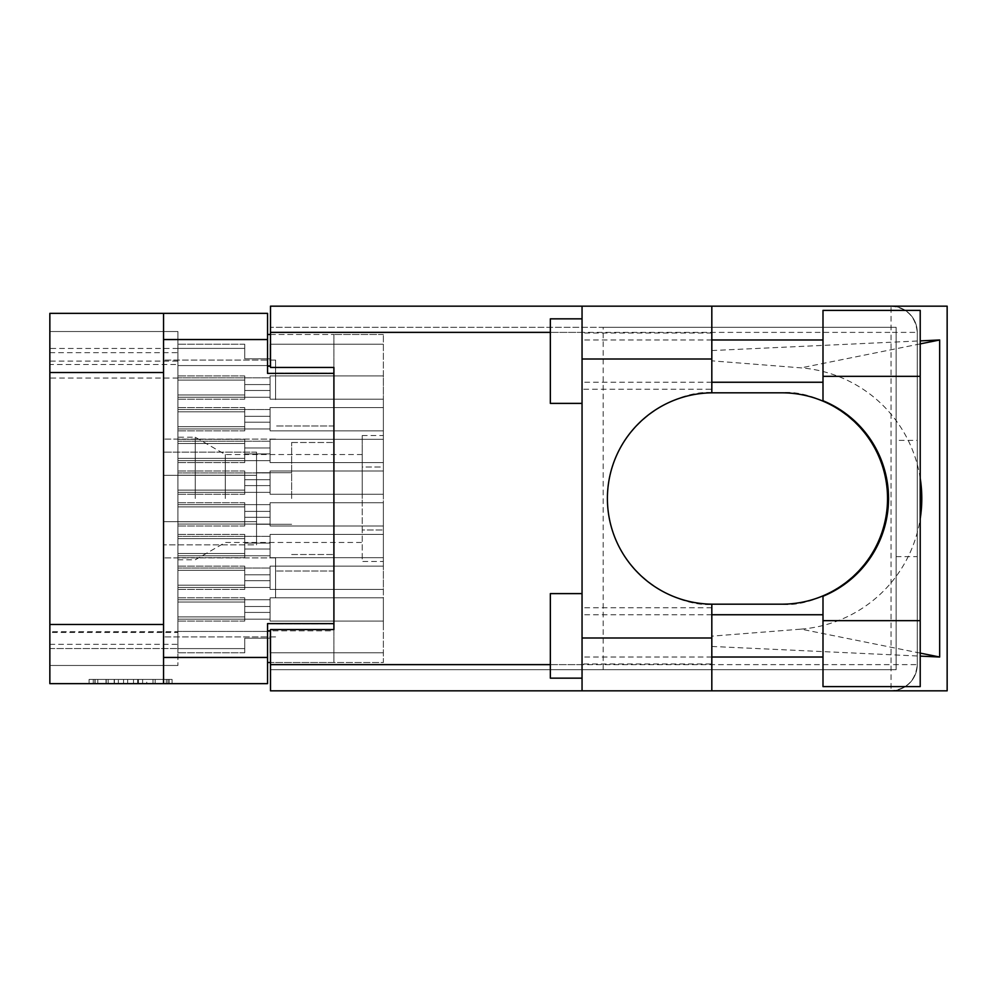 <?xml version="1.0" encoding="UTF-8"?>
<svg xmlns="http://www.w3.org/2000/svg" width="997" height="997" viewBox="0 0 997 997"><rect width="100%" height="100%" fill="white"/><g stroke="black" fill="none" stroke-linecap="round" stroke-linejoin="round"><path stroke-width="0.75" stroke-dasharray="4.99 3.74" d="M333.908 498.5L333.908 442.494L333.908 498.5M291.647 498.5L291.647 442.494L291.647 498.5M195.262 498.5L195.262 437.209L195.262 498.5M225.285 498.5L225.285 454.532L225.285 498.5M177.927 498.5L177.927 437.209L177.927 498.5L177.927 492.368L270.087 492.368L270.087 471.02L270.087 492.368L270.087 471.02L270.087 492.368L270.087 471.02L270.087 492.368L270.087 471.02L270.087 492.368L270.087 485.601L270.087 492.368L270.087 485.601L270.087 492.368L270.087 485.601L270.087 492.368L270.087 485.601L270.087 492.368L177.927 492.368L177.927 498.5L177.927 492.368L270.087 492.368L177.927 492.368L177.927 498.5L177.927 492.368L270.087 492.368L177.927 492.368L177.927 498.5L177.927 492.368L270.087 492.368L177.927 492.368L177.927 559.791L177.927 498.5M275.583 399.585L275.583 360.067L275.583 399.585M333.908 399.585L333.908 373.165L333.908 399.585M275.583 597.415L275.583 557.896L275.583 597.415M333.908 597.415L333.908 570.994L333.908 597.415M256.553 498.5L256.553 472.715L256.553 498.5M163.558 597.415L163.558 557.896L163.558 597.415M163.558 399.585L163.558 360.067L163.558 399.585M177.927 397.255L270.087 397.255L270.087 375.919L270.087 397.255L270.087 375.919L270.087 397.255L270.087 375.919L270.087 397.255L270.087 375.919L270.087 397.255L270.087 375.919L270.087 397.255L270.087 375.919L270.087 397.255L270.087 375.919L270.087 397.255L270.087 375.919L270.087 397.255L270.087 390.5L270.087 397.255L270.087 390.5L270.087 397.255L270.087 390.5L270.087 397.255L270.087 390.5L270.087 397.255L270.087 390.5L270.087 397.255L270.087 390.5L270.087 397.255L270.087 390.5L270.087 397.255L270.087 390.5L270.087 397.255L177.927 397.255L177.927 403.386L177.927 397.255L270.087 397.255L177.927 397.255L177.927 403.386L177.927 397.255L270.087 397.255L177.927 397.255L177.927 403.386L177.927 397.255L270.087 397.255L177.927 397.255L177.927 403.386L177.927 397.255L270.087 397.255L177.927 397.255L177.927 403.386L177.927 397.255L270.087 397.255L177.927 397.255L177.927 403.386L177.927 397.255L270.087 397.255L177.927 397.255L177.927 403.386L177.927 397.255L270.087 397.255L177.927 397.255L177.927 403.386L177.927 375.919L177.927 397.255L177.927 375.919L177.927 397.255L177.927 375.919L177.927 397.255L177.927 375.919L177.927 397.255L177.927 375.919L177.927 397.255L177.927 375.919L177.927 397.255L177.927 375.919L177.927 397.255L270.087 397.255L177.927 397.255M383.371 403.386L383.371 430.866L383.371 403.386M177.927 365.563L270.087 365.563L270.087 344.214L270.087 365.563L270.087 344.214L270.087 365.563L270.087 344.214L270.087 365.563L270.087 344.214L270.087 365.563L270.087 344.214L270.087 365.563L270.087 344.214L270.087 365.563L270.087 358.795L270.087 365.563L270.087 358.795L270.087 365.563L270.087 358.795L270.087 365.563L270.087 358.795L270.087 365.563L270.087 358.795L270.087 365.563L270.087 358.795L270.087 365.563L177.927 365.563L177.927 371.682L177.927 365.563L270.087 365.563L177.927 365.563L177.927 371.682L177.927 365.563L270.087 365.563L177.927 365.563L177.927 371.682L177.927 365.563L270.087 365.563L177.927 365.563L177.927 371.682L177.927 365.563L270.087 365.563L177.927 365.563L177.927 371.682L177.927 365.563L270.087 365.563L177.927 365.563L177.927 371.682L177.927 344.214L177.927 365.563L177.927 344.214L177.927 365.563L177.927 344.214L177.927 365.563L177.927 344.214L177.927 365.563L177.927 344.214L177.927 365.563L270.087 365.563L177.927 365.563M383.371 371.682L383.371 399.161L383.371 371.682M177.927 460.664L270.087 460.664L270.087 439.316L270.087 460.664L270.087 439.316L270.087 460.664L270.087 439.316L270.087 460.664L270.087 439.316L270.087 460.664L270.087 439.316L270.087 460.664L270.087 439.316L270.087 460.664L270.087 453.909L270.087 460.664L270.087 453.909L270.087 460.664L270.087 453.909L270.087 460.664L270.087 453.909L270.087 460.664L270.087 453.909L270.087 460.664L270.087 453.909L270.087 460.664L177.927 460.664L177.927 466.795L177.927 460.664L270.087 460.664L177.927 460.664L177.927 466.795L177.927 460.664L270.087 460.664L177.927 460.664L177.927 466.795L177.927 460.664L270.087 460.664L177.927 460.664L177.927 466.795L177.927 460.664L270.087 460.664L177.927 460.664L177.927 466.795L177.927 460.664L270.087 460.664L177.927 460.664L177.927 466.795L177.927 439.316L177.927 460.664L177.927 439.316L177.927 460.664L177.927 439.316L177.927 460.664L177.927 439.316L177.927 460.664L177.927 439.316L177.927 460.664L270.087 460.664L177.927 460.664M383.371 466.795L383.371 439.316L383.371 466.795M177.927 524.073L270.087 524.073L270.087 502.725L270.087 524.073L270.087 502.725L270.087 524.073L270.087 502.725L270.087 524.073L270.087 502.725L270.087 524.073L270.087 502.725L270.087 524.073L270.087 502.725L270.087 524.073L270.087 517.306L270.087 524.073L270.087 517.306L270.087 524.073L270.087 517.306L270.087 524.073L270.087 517.306L270.087 524.073L270.087 517.306L270.087 524.073L270.087 517.306L270.087 524.073L177.927 524.073L177.927 530.205L177.927 524.073L270.087 524.073L177.927 524.073L177.927 530.205L177.927 524.073L270.087 524.073L177.927 524.073L177.927 530.205L177.927 524.073L270.087 524.073L177.927 524.073L177.927 530.205L177.927 524.073L270.087 524.073L177.927 524.073L177.927 530.205L177.927 524.073L270.087 524.073L177.927 524.073L177.927 530.205L177.927 502.725L177.927 524.073L177.927 502.725L177.927 524.073L177.927 502.725L177.927 524.073L177.927 502.725L177.927 524.073L177.927 502.725L177.927 524.073L270.087 524.073L177.927 524.073M383.371 530.205L383.371 502.725L383.371 530.205M177.927 587.482L270.087 587.482L270.087 566.134L270.087 587.482L270.087 566.134L270.087 587.482L270.087 566.134L270.087 587.482L270.087 566.134L270.087 587.482L270.087 566.134L270.087 587.482L270.087 566.134L270.087 587.482L270.087 566.134L270.087 587.482L270.087 566.134L270.087 587.482L270.087 580.715L270.087 587.482L270.087 580.715L270.087 587.482L270.087 580.715L270.087 587.482L270.087 580.715L270.087 587.482L270.087 580.715L270.087 587.482L270.087 580.715L270.087 587.482L270.087 580.715L270.087 587.482L270.087 580.715L270.087 587.482L177.927 587.482L177.927 593.614L177.927 587.482L270.087 587.482L177.927 587.482L177.927 593.614L177.927 587.482L270.087 587.482L177.927 587.482L177.927 593.614L177.927 587.482L270.087 587.482L177.927 587.482L177.927 593.614L177.927 587.482L270.087 587.482L177.927 587.482L177.927 593.614L177.927 587.482L270.087 587.482L177.927 587.482L177.927 593.614L177.927 587.482L270.087 587.482L177.927 587.482L177.927 593.614L177.927 587.482L270.087 587.482L177.927 587.482L177.927 593.614L177.927 566.134L177.927 587.482L177.927 566.134L177.927 587.482L177.927 566.134L177.927 587.482L177.927 566.134L177.927 587.482L177.927 566.134L177.927 587.482L177.927 566.134L177.927 587.482L177.927 566.134L177.927 587.482L270.087 587.482L177.927 587.482M383.371 593.614L383.371 566.134L383.371 593.614M177.927 428.959L270.087 428.959L270.087 407.611L270.087 428.959L270.087 407.611L270.087 428.959L270.087 407.611L270.087 428.959L270.087 407.611L270.087 428.959L270.087 407.611L270.087 428.959L270.087 407.611L270.087 428.959L270.087 422.205L270.087 428.959L270.087 422.205L270.087 428.959L270.087 422.205L270.087 428.959L270.087 422.205L270.087 428.959L270.087 422.205L270.087 428.959L270.087 422.205L270.087 428.959L177.927 428.959L177.927 435.091L177.927 428.959L270.087 428.959L177.927 428.959L177.927 435.091L177.927 428.959L270.087 428.959L177.927 428.959L177.927 435.091L177.927 428.959L270.087 428.959L177.927 428.959L177.927 435.091L177.927 428.959L270.087 428.959L177.927 428.959L177.927 435.091L177.927 428.959L270.087 428.959L177.927 428.959L177.927 435.091L177.927 407.611L177.927 428.959L177.927 407.611L177.927 428.959L177.927 407.611L177.927 428.959L177.927 407.611L177.927 428.959L177.927 407.611L177.927 428.959L270.087 428.959L177.927 428.959M383.371 435.091L383.371 407.611L383.371 435.091M383.371 498.5L383.371 471.02L383.371 498.5M177.927 555.778L270.087 555.778L270.087 534.429L270.087 555.778L270.087 534.429L270.087 555.778L270.087 534.429L270.087 555.778L270.087 534.429L270.087 555.778L270.087 534.429L270.087 555.778L270.087 534.429L270.087 555.778L270.087 549.011L270.087 555.778L270.087 549.011L270.087 555.778L270.087 549.011L270.087 555.778L270.087 549.011L270.087 555.778L270.087 549.011L270.087 555.778L270.087 549.011L270.087 555.778L177.927 555.778L177.927 561.909L177.927 555.778L270.087 555.778L177.927 555.778L177.927 561.909L177.927 555.778L270.087 555.778L177.927 555.778L177.927 561.909L177.927 555.778L270.087 555.778L177.927 555.778L177.927 561.909L177.927 555.778L270.087 555.778L177.927 555.778L177.927 561.909L177.927 555.778L270.087 555.778L177.927 555.778L177.927 561.909L177.927 534.429L177.927 555.778L177.927 534.429L177.927 555.778L177.927 534.429L177.927 555.778L177.927 534.429L177.927 555.778L177.927 534.429L177.927 555.778L270.087 555.778L177.927 555.778M383.371 561.909L383.371 534.429L383.371 561.909M177.927 619.187L270.087 619.187L270.087 597.839L270.087 619.187L270.087 597.839L270.087 619.187L270.087 597.839L270.087 619.187L270.087 597.839L270.087 619.187L270.087 597.839L270.087 619.187L270.087 597.839L270.087 619.187L270.087 612.42L270.087 619.187L270.087 612.42L270.087 619.187L270.087 612.42L270.087 619.187L270.087 612.42L270.087 619.187L270.087 612.42L270.087 619.187L270.087 612.42L270.087 619.187L177.927 619.187L177.927 625.318L177.927 619.187L270.087 619.187L177.927 619.187L177.927 625.318L177.927 619.187L270.087 619.187L177.927 619.187L177.927 625.318L177.927 619.187L270.087 619.187L177.927 619.187L177.927 625.318L177.927 619.187L270.087 619.187L177.927 619.187L177.927 625.318L177.927 619.187L270.087 619.187L177.927 619.187L177.927 625.318L177.927 597.839L177.927 619.187L177.927 597.839L177.927 619.187L177.927 597.839L177.927 619.187L177.927 597.839L177.927 619.187L177.927 597.839L177.927 619.187L270.087 619.187L177.927 619.187M383.371 625.318L383.371 597.839L383.371 625.318M166.275 679.418L94.902 679.418L94.902 683.643L94.902 679.418L94.902 683.643L94.902 679.418L108.187 679.418L89.094 679.418L172.082 679.418L152.99 679.418L166.275 679.418L155.171 679.418L166.275 679.418L166.275 683.643L95.114 683.643L172.082 683.643L89.094 683.643L172.082 683.643L167.932 683.643L172.082 683.643L172.082 679.418L169.178 679.418L172.082 679.418L172.082 683.643L89.094 683.643L167.932 683.643L89.094 683.643L166.275 683.643L166.275 679.418L166.275 683.643M362.235 498.5L362.235 454.532L362.235 498.5M177.927 348.439L49.85 348.439L49.85 331.527L177.927 331.527L177.927 352.664L177.927 331.527L177.927 352.664L177.927 331.527L177.927 352.664L177.927 331.527L177.927 352.664L177.927 331.527L49.85 331.527L49.85 364.503L177.927 364.503L177.927 665.473L177.927 631.649L49.85 631.649L49.85 665.473L177.927 665.473L49.85 665.473L177.927 665.473L49.85 665.473L177.927 665.473L49.85 665.473L177.927 665.473L49.85 665.473L177.927 665.473L49.85 665.473L177.927 665.473L49.85 665.473L49.85 632.497L177.927 632.497M177.927 364.503L177.927 631.649M177.927 409.518L177.927 430.866L177.927 403.386L177.927 430.866L177.927 403.386L177.927 430.866L177.927 403.386L177.927 430.866L177.927 403.386L177.927 430.866L177.927 403.386L177.927 430.866L177.927 403.386L177.927 430.866L177.927 409.518L270.087 409.518L270.087 430.866L270.087 409.518L270.087 430.866L270.087 409.518L270.087 430.866L270.087 409.518L270.087 430.866L270.087 409.518L270.087 430.866L270.087 409.518L270.087 430.866L270.087 409.518L270.087 430.866L270.087 409.518L270.087 430.866L270.087 409.518L270.087 416.285L270.087 409.518L177.927 409.518M177.927 377.813L177.927 399.161L177.927 371.682L177.927 399.161L177.927 371.682L177.927 399.161L177.927 371.682L177.927 399.161L177.927 371.682L177.927 399.161L177.927 377.813L270.087 377.813L270.087 399.161L270.087 377.813L270.087 399.161L270.087 377.813L270.087 399.161L270.087 377.813L270.087 399.161L270.087 377.813L270.087 399.161L270.087 377.813L270.087 399.161L270.087 377.813L270.087 384.58L270.087 377.813L177.927 377.813M177.927 631.437L177.927 652.786L177.927 625.318L177.927 652.786L177.927 625.318L177.927 652.786L177.927 625.318L177.927 652.786L177.927 625.318L177.927 652.786L177.927 631.437L270.087 631.437L270.087 652.786L270.087 631.437L270.087 652.786L270.087 631.437L270.087 652.786L270.087 631.437L270.087 652.786L270.087 631.437L270.087 652.786L270.087 631.437L270.087 652.786L270.087 631.437L270.087 638.205L270.087 631.437L177.927 631.437M177.927 472.927L177.927 494.275L177.927 466.795L177.927 494.275L177.927 466.795L177.927 494.275L177.927 466.795L177.927 494.275L177.927 466.795L177.927 494.275L177.927 472.927L270.087 472.927L270.087 494.275L270.087 472.927L270.087 494.275L270.087 472.927L270.087 494.275L270.087 472.927L270.087 494.275L270.087 472.927L270.087 494.275L270.087 472.927L270.087 494.275L270.087 472.927L270.087 479.694L270.087 472.927L177.927 472.927M177.927 536.336L177.927 557.684L177.927 530.205L177.927 557.684L177.927 530.205L177.927 557.684L177.927 530.205L177.927 557.684L177.927 530.205L177.927 557.684L177.927 536.336L270.087 536.336L270.087 557.684L270.087 536.336L270.087 557.684L270.087 536.336L270.087 557.684L270.087 536.336L270.087 557.684L270.087 536.336L270.087 557.684L270.087 536.336L270.087 557.684L270.087 536.336L270.087 543.091L270.087 536.336L177.927 536.336M177.927 599.745L177.927 621.081L177.927 593.614L177.927 621.081L177.927 593.614L177.927 621.081L177.927 593.614L177.927 621.081L177.927 593.614L177.927 621.081L177.927 593.614L177.927 621.081L177.927 593.614L177.927 621.081L177.927 599.745L270.087 599.745L270.087 621.081L270.087 599.745L270.087 621.081L270.087 599.745L270.087 621.081L270.087 599.745L270.087 621.081L270.087 599.745L270.087 621.081L270.087 599.745L270.087 621.081L270.087 599.745L270.087 621.081L270.087 599.745L270.087 621.081L270.087 599.745L270.087 606.5L270.087 599.745L177.927 599.745M177.927 441.222L177.927 462.571L177.927 435.091L177.927 462.571L177.927 435.091L177.927 462.571L177.927 435.091L177.927 462.571L177.927 435.091L177.927 462.571L177.927 441.222L270.087 441.222L270.087 462.571L270.087 441.222L270.087 462.571L270.087 441.222L270.087 462.571L270.087 441.222L270.087 462.571L270.087 441.222L270.087 462.571L270.087 441.222L270.087 462.571L270.087 441.222L270.087 447.989L270.087 441.222L177.927 441.222M177.927 475.208L177.927 492.368L177.927 471.02L177.927 492.368L177.927 471.02L177.927 492.368L177.927 471.02L177.927 492.368L177.927 471.02L177.927 475.208L244.726 475.208L244.726 485.601L270.087 485.601L244.726 485.601L270.087 485.601L244.726 485.601L270.087 485.601L244.726 485.601L270.087 485.601L244.726 485.601L244.726 475.208L177.927 475.208L244.726 475.208L244.726 485.601L244.726 475.208L177.927 475.208L244.726 475.208L244.726 485.601L244.726 475.208L177.927 475.208L244.726 475.208L244.726 485.601L244.726 475.208L177.927 475.208M177.927 568.041L177.927 589.389L177.927 561.909L177.927 589.389L177.927 561.909L177.927 589.389L177.927 561.909L177.927 589.389L177.927 561.909L177.927 589.389L177.927 568.041L270.087 568.041L270.087 589.389L270.087 568.041L270.087 589.389L270.087 568.041L270.087 589.389L270.087 568.041L270.087 589.389L270.087 568.041L270.087 589.389L270.087 568.041L270.087 589.389L270.087 568.041L270.087 574.795L270.087 568.041L177.927 568.041M177.927 602.026L177.927 597.839L177.927 602.026L244.726 602.026L244.726 612.42L270.087 612.42L244.726 612.42L270.087 612.42L244.726 612.42L270.087 612.42L244.726 612.42L270.087 612.42L244.726 612.42L270.087 612.42L244.726 612.42L270.087 612.42L244.726 612.42L244.726 602.026L177.927 602.026L244.726 602.026L244.726 612.42L244.726 602.026L177.927 602.026L244.726 602.026L244.726 612.42L244.726 602.026L177.927 602.026L244.726 602.026L244.726 612.42L244.726 602.026L177.927 602.026L244.726 602.026L244.726 612.42L244.726 602.026L177.927 602.026L244.726 602.026L244.726 612.42L244.726 602.026L177.927 602.026M177.927 648.598L177.927 652.786L177.927 648.598L244.726 648.598L244.726 638.205L270.087 638.205L244.726 638.205L270.087 638.205L244.726 638.205L270.087 638.205L244.726 638.205L270.087 638.205L244.726 638.205L270.087 638.205L244.726 638.205L270.087 638.205L244.726 638.205L244.726 648.598L177.927 648.598L244.726 648.598L244.726 638.205L244.726 648.598L177.927 648.598L244.726 648.598L244.726 638.205L244.726 648.598L177.927 648.598L244.726 648.598L244.726 638.205L244.726 648.598L177.927 648.598L244.726 648.598L244.726 638.205L244.726 648.598L177.927 648.598L244.726 648.598L244.726 638.205L244.726 648.598L177.927 648.598M177.927 538.617L177.927 534.429L177.927 538.617L244.726 538.617L244.726 549.011L270.087 549.011L244.726 549.011L270.087 549.011L244.726 549.011L270.087 549.011L244.726 549.011L270.087 549.011L244.726 549.011L270.087 549.011L244.726 549.011L270.087 549.011L244.726 549.011L244.726 538.617L177.927 538.617L244.726 538.617L244.726 549.011L244.726 538.617L177.927 538.617L244.726 538.617L244.726 549.011L244.726 538.617L177.927 538.617L244.726 538.617L244.726 549.011L244.726 538.617L177.927 538.617L244.726 538.617L244.726 549.011L244.726 538.617L177.927 538.617L244.726 538.617L244.726 549.011L244.726 538.617L177.927 538.617M177.927 585.189L177.927 589.389L177.927 585.189L244.726 585.189L244.726 574.795L270.087 574.795L244.726 574.795L270.087 574.795L244.726 574.795L270.087 574.795L244.726 574.795L270.087 574.795L244.726 574.795L270.087 574.795L244.726 574.795L270.087 574.795L244.726 574.795L244.726 585.189L177.927 585.189L244.726 585.189L244.726 574.795L244.726 585.189L177.927 585.189L244.726 585.189L244.726 574.795L244.726 585.189L177.927 585.189L244.726 585.189L244.726 574.795L244.726 585.189L177.927 585.189L244.726 585.189L244.726 574.795L244.726 585.189L177.927 585.189L244.726 585.189L244.726 574.795L244.726 585.189L177.927 585.189M177.927 521.792L177.927 504.632L177.927 525.98L177.927 521.792L244.726 521.792L244.726 511.399L270.087 511.399L270.087 504.632L270.087 525.98L270.087 504.632L270.087 525.98L270.087 504.632L270.087 525.98L270.087 504.632L270.087 525.98L270.087 504.632L270.087 511.399L244.726 511.399L270.087 511.399L244.726 511.399L270.087 511.399L244.726 511.399L270.087 511.399L244.726 511.399L244.726 521.792L177.927 521.792L244.726 521.792L244.726 511.399L244.726 521.792L177.927 521.792L244.726 521.792L244.726 511.399L244.726 521.792L177.927 521.792L244.726 521.792L244.726 511.399L244.726 521.792L177.927 521.792M177.927 411.811L177.927 407.611L177.927 411.811L244.726 411.811L244.726 422.205L270.087 422.205L244.726 422.205L270.087 422.205L244.726 422.205L270.087 422.205L244.726 422.205L270.087 422.205L244.726 422.205L270.087 422.205L244.726 422.205L270.087 422.205L244.726 422.205L244.726 411.811L177.927 411.811L244.726 411.811L244.726 422.205L244.726 411.811L177.927 411.811L244.726 411.811L244.726 422.205L244.726 411.811L177.927 411.811L244.726 411.811L244.726 422.205L244.726 411.811L177.927 411.811L244.726 411.811L244.726 422.205L244.726 411.811L177.927 411.811L244.726 411.811L244.726 422.205L244.726 411.811L177.927 411.811M177.927 458.383L177.927 462.571L177.927 458.383L244.726 458.383L244.726 447.989L270.087 447.989L244.726 447.989L270.087 447.989L244.726 447.989L270.087 447.989L244.726 447.989L270.087 447.989L244.726 447.989L270.087 447.989L244.726 447.989L270.087 447.989L244.726 447.989L244.726 458.383L177.927 458.383L244.726 458.383L244.726 447.989L244.726 458.383L177.927 458.383L244.726 458.383L244.726 447.989L244.726 458.383L177.927 458.383L244.726 458.383L244.726 447.989L244.726 458.383L177.927 458.383L244.726 458.383L244.726 447.989L244.726 458.383L177.927 458.383L244.726 458.383L244.726 447.989L244.726 458.383L177.927 458.383M177.927 570.321L177.927 566.134L177.927 570.321L244.726 570.321L244.726 580.715L270.087 580.715L244.726 580.715L270.087 580.715L244.726 580.715L270.087 580.715L244.726 580.715L270.087 580.715L244.726 580.715L270.087 580.715L244.726 580.715L270.087 580.715L244.726 580.715L270.087 580.715L244.726 580.715L270.087 580.715L244.726 580.715L244.726 570.321L177.927 570.321L244.726 570.321L244.726 580.715L244.726 570.321L177.927 570.321L244.726 570.321L244.726 580.715L244.726 570.321L177.927 570.321L244.726 570.321L244.726 580.715L244.726 570.321L177.927 570.321L244.726 570.321L244.726 580.715L244.726 570.321L177.927 570.321L244.726 570.321L244.726 580.715L244.726 570.321L177.927 570.321L244.726 570.321L244.726 580.715L244.726 570.321L177.927 570.321L244.726 570.321L244.726 580.715L244.726 570.321L177.927 570.321M177.927 616.894L177.927 621.081L177.927 616.894L244.726 616.894L244.726 606.5L270.087 606.5L244.726 606.5L270.087 606.5L244.726 606.5L270.087 606.5L244.726 606.5L270.087 606.5L244.726 606.5L270.087 606.5L244.726 606.5L270.087 606.5L244.726 606.5L270.087 606.5L244.726 606.5L270.087 606.5L244.726 606.5L244.726 616.894L177.927 616.894L244.726 616.894L244.726 606.5L244.726 616.894L177.927 616.894L244.726 616.894L244.726 606.5L244.726 616.894L177.927 616.894L244.726 616.894L244.726 606.5L244.726 616.894L177.927 616.894L244.726 616.894L244.726 606.5L244.726 616.894L177.927 616.894L244.726 616.894L244.726 606.5L244.726 616.894L177.927 616.894L244.726 616.894L244.726 606.5L244.726 616.894L177.927 616.894L244.726 616.894L244.726 606.5L244.726 616.894L177.927 616.894M177.927 506.912L177.927 502.725L177.927 506.912L244.726 506.912L244.726 517.306L270.087 517.306L244.726 517.306L270.087 517.306L244.726 517.306L270.087 517.306L244.726 517.306L270.087 517.306L244.726 517.306L270.087 517.306L244.726 517.306L270.087 517.306L244.726 517.306L244.726 506.912L177.927 506.912L244.726 506.912L244.726 517.306L244.726 506.912L177.927 506.912L244.726 506.912L244.726 517.306L244.726 506.912L177.927 506.912L244.726 506.912L244.726 517.306L244.726 506.912L177.927 506.912L244.726 506.912L244.726 517.306L244.726 506.912L177.927 506.912L244.726 506.912L244.726 517.306L244.726 506.912L177.927 506.912M177.927 553.485L177.927 557.684L177.927 553.485L244.726 553.485L244.726 543.091L270.087 543.091L244.726 543.091L270.087 543.091L244.726 543.091L270.087 543.091L244.726 543.091L270.087 543.091L244.726 543.091L270.087 543.091L244.726 543.091L270.087 543.091L244.726 543.091L244.726 553.485L177.927 553.485L244.726 553.485L244.726 543.091L244.726 553.485L177.927 553.485L244.726 553.485L244.726 543.091L244.726 553.485L177.927 553.485L244.726 553.485L244.726 543.091L244.726 553.485L177.927 553.485L244.726 553.485L244.726 543.091L244.726 553.485L177.927 553.485L244.726 553.485L244.726 543.091L244.726 553.485L177.927 553.485M177.927 443.515L177.927 439.316L177.927 443.515L244.726 443.515L244.726 453.909L270.087 453.909L244.726 453.909L270.087 453.909L244.726 453.909L270.087 453.909L244.726 453.909L270.087 453.909L244.726 453.909L270.087 453.909L244.726 453.909L270.087 453.909L244.726 453.909L244.726 443.515L177.927 443.515L244.726 443.515L244.726 453.909L244.726 443.515L177.927 443.515L244.726 443.515L244.726 453.909L244.726 443.515L177.927 443.515L244.726 443.515L244.726 453.909L244.726 443.515L177.927 443.515L244.726 443.515L244.726 453.909L244.726 443.515L177.927 443.515L244.726 443.515L244.726 453.909L244.726 443.515L177.927 443.515M177.927 490.088L177.927 494.275L177.927 490.088L244.726 490.088L244.726 479.694L270.087 479.694L244.726 479.694L270.087 479.694L244.726 479.694L270.087 479.694L244.726 479.694L270.087 479.694L244.726 479.694L270.087 479.694L244.726 479.694L270.087 479.694L244.726 479.694L244.726 490.088L177.927 490.088L244.726 490.088L244.726 479.694L244.726 490.088L177.927 490.088L244.726 490.088L244.726 479.694L244.726 490.088L177.927 490.088L244.726 490.088L244.726 479.694L244.726 490.088L177.927 490.088L244.726 490.088L244.726 479.694L244.726 490.088L177.927 490.088L244.726 490.088L244.726 479.694L244.726 490.088L177.927 490.088M177.927 348.402L177.927 344.214L177.927 348.402L244.726 348.402L244.726 358.795L270.087 358.795L244.726 358.795L270.087 358.795L244.726 358.795L270.087 358.795L244.726 358.795L270.087 358.795L244.726 358.795L270.087 358.795L244.726 358.795L270.087 358.795L244.726 358.795L244.726 348.402L177.927 348.402L244.726 348.402L244.726 358.795L244.726 348.402L177.927 348.402L244.726 348.402L244.726 358.795L244.726 348.402L177.927 348.402L244.726 348.402L244.726 358.795L244.726 348.402L177.927 348.402L244.726 348.402L244.726 358.795L244.726 348.402L177.927 348.402L244.726 348.402L244.726 358.795L244.726 348.402L177.927 348.402M177.927 394.974L177.927 399.161L177.927 394.974L244.726 394.974L244.726 384.58L270.087 384.58L244.726 384.58L270.087 384.58L244.726 384.58L270.087 384.58L244.726 384.58L270.087 384.58L244.726 384.58L270.087 384.58L244.726 384.58L270.087 384.58L244.726 384.58L244.726 394.974L177.927 394.974L244.726 394.974L244.726 384.58L244.726 394.974L177.927 394.974L244.726 394.974L244.726 384.58L244.726 394.974L177.927 394.974L244.726 394.974L244.726 384.58L244.726 394.974L177.927 394.974L244.726 394.974L244.726 384.58L244.726 394.974L177.927 394.974L244.726 394.974L244.726 384.58L244.726 394.974L177.927 394.974M177.927 380.106L177.927 375.919L177.927 380.106L244.726 380.106L244.726 390.5L270.087 390.5L244.726 390.5L270.087 390.5L244.726 390.5L270.087 390.5L244.726 390.5L270.087 390.5L244.726 390.5L270.087 390.5L244.726 390.5L270.087 390.5L244.726 390.5L270.087 390.5L244.726 390.5L270.087 390.5L244.726 390.5L244.726 380.106L177.927 380.106L244.726 380.106L244.726 375.919L244.726 390.5L244.726 380.106L177.927 380.106L244.726 380.106L244.726 390.5L244.726 380.106L177.927 380.106L244.726 380.106L244.726 390.5L244.726 380.106L177.927 380.106L244.726 380.106L244.726 390.5L244.726 380.106L177.927 380.106L244.726 380.106L244.726 390.5L244.726 380.106L177.927 380.106L244.726 380.106L244.726 390.5L244.726 380.106L177.927 380.106L244.726 380.106L244.726 390.5L244.726 380.106L177.927 380.106M177.927 426.679L177.927 430.866L177.927 426.679L244.726 426.679L244.726 416.285L270.087 416.285L244.726 416.285L270.087 416.285L244.726 416.285L270.087 416.285L244.726 416.285L270.087 416.285L244.726 416.285L270.087 416.285L244.726 416.285L270.087 416.285L244.726 416.285L270.087 416.285L244.726 416.285L270.087 416.285L244.726 416.285L244.726 426.679L177.927 426.679L244.726 426.679L244.726 430.866L244.726 416.285L244.726 426.679L177.927 426.679L244.726 426.679L244.726 416.285L244.726 426.679L177.927 426.679L244.726 426.679L244.726 416.285L244.726 426.679L177.927 426.679L244.726 426.679L244.726 416.285L244.726 426.679L177.927 426.679L244.726 426.679L244.726 416.285L244.726 426.679L177.927 426.679L244.726 426.679L244.726 416.285L244.726 426.679L177.927 426.679L244.726 426.679L244.726 416.285L244.726 426.679L177.927 426.679M49.85 331.527L177.927 331.527L49.85 331.527L177.927 331.527L49.85 331.527L177.927 331.527L49.85 331.527L177.927 331.527L49.85 331.527L177.927 331.527L49.85 331.527L49.85 352.664L49.85 331.527M270.511 334.481L333.908 334.481L267.545 334.481L267.545 373.377L267.545 313.357L49.85 313.357L49.85 683.643L267.545 683.643L267.545 623.624L333.908 623.624L333.908 373.377L333.908 662.519L270.511 662.519M163.558 313.357L163.558 683.643M267.545 334.481L267.545 373.377L333.908 373.377L333.908 630.814L267.545 630.814L267.545 662.519L383.371 662.519L383.371 334.481L383.371 662.519L333.908 662.519L333.908 630.814L270.511 630.814M146.771 679.418L93.244 679.418L172.082 679.418L138.471 679.418L138.471 683.643L142.621 683.643L138.471 683.643L138.471 679.418L155.171 679.418L106.006 679.418L118.344 679.418L118.344 683.643L118.344 679.418L93.244 679.418L167.932 679.418L89.094 679.418L89.094 683.643L89.094 679.418L89.094 683.643L89.094 679.418L93.244 679.418L89.094 679.418L89.094 683.643L89.094 679.418L172.082 679.418L172.082 683.643L172.082 679.418L167.932 679.418L172.082 679.418L172.082 683.643L172.082 679.418L133.498 679.418L133.498 683.643L133.498 679.418L127.678 679.418L127.678 683.643L127.678 679.418L127.678 683.643L127.678 679.418L95.114 679.418L152.99 679.418L146.771 679.418L146.771 683.643M177.927 378.025L49.85 378.025L49.85 632.497M49.85 378.025L49.85 361.113L177.927 361.113M49.85 348.439L49.85 361.113M49.85 364.503L49.85 631.649M267.545 623.624L267.545 630.814L267.545 623.624L333.908 623.624L267.545 623.624M267.545 373.377L333.908 373.377L267.545 373.377M383.371 561.461L383.371 529.98L383.371 561.461L362.235 561.461L362.235 529.98L362.235 561.461M383.371 467.02L383.371 529.98L383.371 435.539L383.371 467.02L362.235 467.02L362.235 529.98L383.371 529.98L362.235 529.98L362.235 435.539L362.235 467.02L383.371 467.02M172.082 679.418L172.082 683.643M133.498 679.418L133.498 683.643L133.498 679.418M89.094 679.418L89.094 683.643L89.094 679.418L93.244 679.418L89.094 679.418M267.545 662.519L267.545 630.814M383.371 334.481L333.908 334.481L383.371 334.481M333.908 334.481L333.908 662.519L333.908 334.481M177.927 504.632L270.087 504.632L177.927 504.632M49.85 648.561L177.927 648.561L49.85 648.561M49.85 372.529L163.558 372.529L163.558 624.471L49.85 624.471M163.558 521.68L163.558 452.127L163.558 544.873L163.558 521.68L256.553 521.68L256.553 544.873L163.558 544.873L256.553 544.873L256.553 475.32L256.553 521.68L163.558 521.68L256.553 521.68L256.553 475.32L163.558 475.32L163.558 452.127L163.558 475.32L256.553 475.32L256.553 452.127L256.553 475.32L163.558 475.32L256.553 475.32L256.553 544.873L256.553 521.68L163.558 521.68M163.558 372.529L163.558 624.471M256.553 452.127L163.558 452.127L256.553 452.127L256.553 475.32L256.553 452.127M362.235 435.539L383.371 435.539M177.927 492.368L270.087 492.368L177.927 492.368M244.726 394.974L244.726 399.161L244.726 394.974M244.726 348.402L244.726 344.214L244.726 348.402M244.726 648.598L244.726 652.786L244.726 648.598M244.726 602.026L244.726 597.839L244.726 602.026M244.726 426.679L244.726 430.866L244.726 426.679M244.726 380.106L244.726 375.919L244.726 380.106M244.726 490.088L244.726 494.275L244.726 490.088M244.726 443.515L244.726 439.316L244.726 443.515M244.726 553.485L244.726 557.684L244.726 553.485M244.726 506.912L244.726 502.725L244.726 506.912M244.726 616.894L244.726 621.081L244.726 616.894M244.726 570.321L244.726 566.134L244.726 570.321M244.726 458.383L244.726 462.571L244.726 458.383M244.726 411.811L244.726 407.611L244.726 411.811M244.726 521.792L244.726 525.98L244.726 521.792M244.726 475.208L244.726 471.02L244.726 475.208M244.726 585.189L244.726 589.389L244.726 585.189M244.726 538.617L244.726 534.429L244.726 538.617M822.999 686.609L822.999 596.256A105.682 105.682 0 0 0 822.999 400.744L822.999 310.391M920.219 686.609L920.219 310.391M822.999 339.977L822.999 382.25L822.999 339.977M711.821 339.977L582.049 339.977L582.049 382.25L582.049 339.977M711.821 382.25L582.049 382.25M822.999 614.75L822.999 657.023L822.999 614.75M711.821 614.75L582.049 614.75L582.049 657.023L582.049 614.75M711.821 657.023L582.049 657.023M582.049 678.159L582.049 593.614L582.049 678.159M582.049 403.386L582.049 318.841L582.049 403.386M711.821 663.99L711.821 607.771L711.821 663.99L582.049 663.99L582.049 607.771L582.049 663.99M711.821 607.771L582.049 607.771M711.821 389.229L711.821 333.01L711.821 389.229L582.049 389.229L582.049 333.01L582.049 389.229M711.821 333.01L582.049 333.01M896.129 440.375L896.129 556.625L896.129 440.375L917.265 440.375L917.265 556.625L917.265 440.375M896.129 556.625L917.265 556.625M582.049 306.166L582.049 332.375L550.344 332.375M550.344 664.625L582.049 664.625L582.049 332.375M582.049 664.625L582.049 690.834M711.821 392.83L711.821 306.166M711.821 690.834L711.821 604.17M711.821 350.545L920.219 340.887M711.821 646.455L920.219 656.113M947.15 306.166L270.511 306.166L270.511 332.375L891.056 332.375L891.056 664.625L270.511 664.625L270.511 629.543L333.908 629.543L270.511 629.543L270.511 669.697L270.511 629.543L333.908 629.543L333.908 367.457L333.908 629.543M333.908 367.457L270.511 367.457L270.511 327.303L270.511 367.457L333.908 367.457L270.511 367.457L270.511 332.375M270.511 664.625L270.511 690.834L891.056 690.834C906.859 689.164 915.595 680.428 917.265 664.625L917.265 332.375C915.595 316.572 906.859 307.836 891.056 306.166A26.209 26.209 0 0 1 917.265 332.375L917.265 664.625A26.209 26.209 0 0 1 891.056 690.834L947.15 690.834M603.185 327.303L896.129 327.303L896.129 669.697L270.511 669.697L896.129 669.697L896.129 327.303L270.511 327.303L603.185 327.303L603.185 669.697M713.092 604.182L781.872 604.182C812.779 608.432 886.109 576.715 887.542 498.5C886.109 420.285 812.779 388.568 781.872 392.818L713.092 392.818C682.172 388.568 608.855 420.285 607.41 498.5C608.855 576.715 682.172 608.432 713.092 604.182M920.219 653.11L801.027 629.132L711.821 636.161M801.027 629.132A131.043 131.043 0 0 0 920.219 518.714M920.219 478.286A131.043 131.043 0 0 0 801.027 367.868L711.821 360.839M920.219 343.89L801.027 367.868M550.344 318.841L550.344 403.386M550.344 593.614L550.344 678.159M155.171 679.418L155.171 683.643L155.171 679.418M169.178 679.418L169.178 683.643L169.178 679.418M267.545 657.447L163.558 657.447M163.558 339.553L267.545 339.553M267.545 366.186L270.511 366.186M108.187 679.418L108.187 683.643L108.187 679.418M114.406 679.418L114.406 683.643M152.99 679.418L152.99 683.643L152.99 679.418M167.932 679.418L167.932 683.643M93.244 679.418L93.244 683.643M97.806 679.418L97.806 683.643M163.371 679.418L163.371 683.643M137.648 679.418L137.648 683.643L137.648 679.418M106.218 679.418L106.218 683.643L106.218 679.418M123.541 679.418L123.541 683.643L123.541 679.418M114.194 679.418L114.194 683.643L114.194 679.418M106.006 679.418L106.006 683.643L106.006 679.418M142.621 679.418L142.621 683.643L142.621 679.418M822.999 376.33L920.219 376.33M891.056 306.166A26.209 26.209 0 0 1 917.265 332.375L891.056 332.375L891.056 306.166M917.265 664.625A26.209 26.209 0 0 1 891.056 690.834L891.056 664.625L917.265 664.625M822.999 620.67L920.219 620.67M291.647 442.494L333.908 442.494L291.647 442.494M362.235 454.532L225.285 454.532L195.262 437.209L177.927 437.209M333.908 373.165L275.583 373.165L333.908 373.165M333.908 570.994L275.583 570.994L333.908 570.994M291.647 472.715L256.553 472.715L291.647 472.715M275.583 557.896L163.558 557.896L275.583 557.896M275.583 360.067L163.558 360.067L275.583 360.067M270.087 375.919L383.371 375.919L270.087 375.919M270.087 344.214L383.371 344.214L270.087 344.214M270.087 439.316L383.371 439.316L270.087 439.316M270.087 502.725L383.371 502.725L270.087 502.725M270.087 566.134L383.371 566.134L270.087 566.134M270.087 407.611L383.371 407.611L270.087 407.611M270.087 471.02L383.371 471.02L270.087 471.02M270.087 534.429L383.371 534.429L270.087 534.429M270.087 597.839L383.371 597.839L270.087 597.839M291.647 524.285L256.553 524.285L291.647 524.285M177.927 559.791L195.262 559.791L225.285 542.468L362.235 542.468M95.114 679.418L95.114 683.643M94.902 679.418L94.902 683.643M270.087 430.866L383.371 430.866L270.087 430.866M270.087 399.161L383.371 399.161L270.087 399.161M270.087 652.786L383.371 652.786L270.087 652.786M270.087 494.275L383.371 494.275L270.087 494.275M270.087 557.684L383.371 557.684L270.087 557.684M270.087 621.081L383.371 621.081L270.087 621.081M270.087 462.571L383.371 462.571L270.087 462.571M270.087 525.98L383.371 525.98L270.087 525.98M270.087 589.389L383.371 589.389L270.087 589.389M275.583 636.933L163.558 636.933L275.583 636.933M275.583 439.104L163.558 439.104L275.583 439.104M333.908 623.835L275.583 623.835L333.908 623.835M333.908 426.006L275.583 426.006L333.908 426.006M49.85 644.336L177.927 644.336M49.85 352.664L177.927 352.664M291.647 554.506L333.908 554.506L291.647 554.506M244.726 430.866L177.927 430.866L244.726 430.866M244.726 375.919L177.927 375.919L244.726 375.919M244.726 399.161L177.927 399.161L244.726 399.161M244.726 344.214L177.927 344.214L244.726 344.214M244.726 652.786L177.927 652.786L244.726 652.786M244.726 597.839L177.927 597.839L244.726 597.839M244.726 494.275L177.927 494.275L244.726 494.275M244.726 439.316L177.927 439.316L244.726 439.316M244.726 557.684L177.927 557.684L244.726 557.684M244.726 502.725L177.927 502.725L244.726 502.725M244.726 621.081L177.927 621.081L244.726 621.081M244.726 566.134L177.927 566.134L244.726 566.134M244.726 462.571L177.927 462.571L244.726 462.571M244.726 407.611L177.927 407.611L244.726 407.611M244.726 525.98L177.927 525.98L244.726 525.98M244.726 471.02L177.927 471.02L244.726 471.02M244.726 589.389L177.927 589.389L244.726 589.389M244.726 534.429L177.927 534.429L244.726 534.429"/><path stroke-width="1.5" d="M163.558 372.529L49.85 372.529L49.85 313.357L267.545 313.357L267.545 373.377L333.908 373.377L333.908 367.457L333.908 629.543L270.511 629.543L270.511 664.625L550.344 664.625M333.908 629.543L333.908 623.624L267.545 623.624L267.545 683.643L49.85 683.643L49.85 624.471L163.558 624.471M49.85 372.529L49.85 624.471M163.558 683.643L163.558 313.357M270.511 662.519L267.545 662.519M267.545 334.481L270.511 334.481M822.999 620.67L822.999 596.256A105.682 105.682 0 0 0 822.999 400.744L822.999 310.391L920.219 310.391L920.219 686.609L822.999 686.609L822.999 620.67L920.219 620.67M822.999 339.977L711.821 339.977M822.999 382.25L711.821 382.25M822.999 614.75L711.821 614.75M822.999 657.023L711.821 657.023M582.049 678.159L550.344 678.159L550.344 593.614L582.049 593.614M582.049 403.386L550.344 403.386L550.344 318.841L582.049 318.841M582.049 637.993L711.821 637.993L711.821 690.834L582.049 690.834L582.049 306.166L711.821 306.166L711.821 359.007L582.049 359.007M711.821 637.993L711.821 604.17A105.682 105.682 0 0 1 607.41 498.5A105.682 105.682 0 0 1 711.821 392.83L711.821 359.007M920.219 340.887L939.673 339.977L939.673 657.023L920.219 653.11M920.219 656.113L939.673 657.023M711.821 690.834L947.15 690.834L947.15 306.166L711.821 306.166M333.908 367.457L270.511 367.457L270.511 306.166L582.049 306.166M582.049 690.834L270.511 690.834L270.511 664.625M711.821 392.83A105.682 105.682 0 0 1 713.092 392.818L781.872 392.818A105.682 105.682 0 0 1 887.542 498.5A105.682 105.682 0 0 1 781.872 604.182L713.092 604.182A105.682 105.682 0 0 1 711.821 604.17M920.219 518.714A131.043 131.043 0 0 0 920.219 478.286M939.673 339.977L920.219 343.89M163.558 657.447L267.545 657.447M267.545 339.553L163.558 339.553M267.545 630.814L270.511 630.814M270.511 366.186L267.545 366.186M550.344 332.375L270.511 332.375M822.999 376.33L920.219 376.33"/></g></svg>
